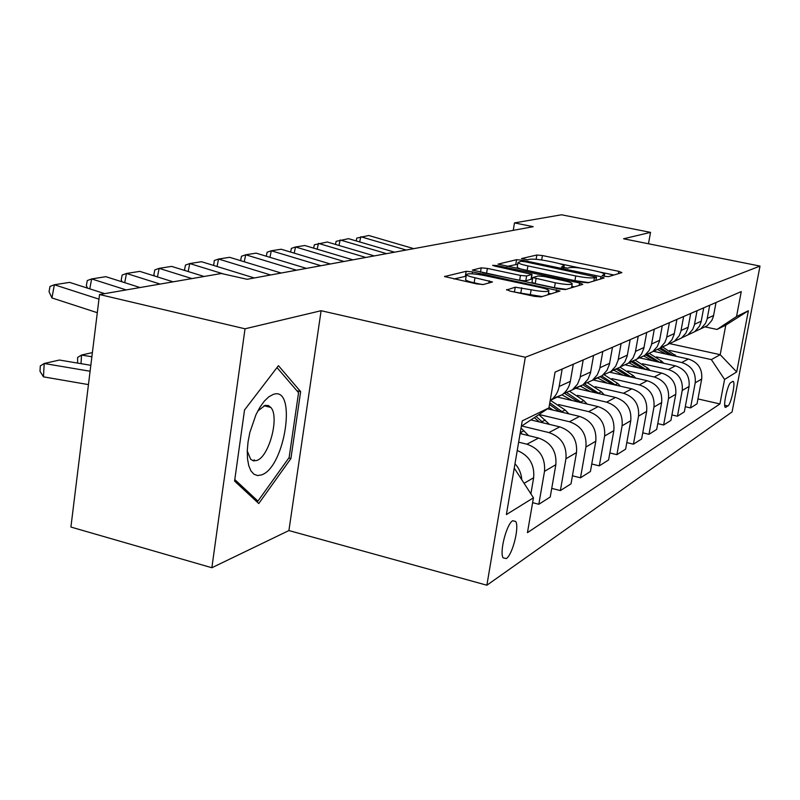 <?xml version="1.0" encoding="UTF-8"?>
<svg xmlns="http://www.w3.org/2000/svg" width="800" height="800" viewBox="0 0 800 800"><rect width="100%" height="100%" fill="white"/><g stroke="black" fill="none" stroke-linecap="round" stroke-linejoin="round"><path stroke-width="1.2" d="M604.44 276.28L608.45 276.65L621.91 272.61L618.83 271.34L542.44 255.55L536.86 255.01L521.52 258.55L527.51 259.8L529.52 259.32C533.16 258.83 539.24 259.41 547.76 261.06L554.17 262.39C560.12 263.67 563.45 264.8 564.15 265.78L561.42 267.02L567.65 268.15L569.55 267.65C573.04 267.12 579.11 267.69 587.75 269.37L594.26 270.72C600.5 272.06 603.96 273.24 604.65 274.26L602.13 275.49L604.44 276.28M253.72 460.91L254.34 459.86M506.28 558.58C512.44 555.07 519.55 527 515.7 521.47L512.72 520.74C506.67 523.75 499.31 552.11 503.11 557.84L506.28 558.58M506.68 289.53L509.81 291.04L534.45 296.35L541 296.91L559.98 291.03L472.48 271.9L466.15 271.32L444.55 276.54L476.78 283.93L483.35 284.51L492.47 281.96L474.97 277.75C469.98 276.65 467.12 275.64 466.4 274.72C467.41 273.23 473.36 273.49 484.25 275.49L539.75 287.33C545.15 288.52 548.2 289.61 548.9 290.6C547.83 292.05 541.91 291.78 531.14 289.78L515.25 287.19L506.61 290.01M321.11 310.71L245.02 328.8L99.54 294.53L70.91 527.05L211.86 567.74L288.91 530.56L486.88 585.22L525.31 357.26L321.11 310.71L288.91 530.56M648.48 243.76L650.53 232.38L623.59 238.78L760 266.08L525.31 357.26M650.53 232.38L561.55 214.78L514.48 222.9L513.25 230.36M99.54 294.53L221.37 273.5L247.13 279.29L533.24 226.68L514.48 222.9M582.09 282.23L588.06 282.77L604.09 277.96L600.97 276.64L522.36 260.24L516.56 259.69L498.06 264.13L582.09 282.23M582.77 284.36L565.47 289.56L559.22 289.01L472.35 270.09L481.2 267.85L487.37 268.42L520.47 275.43L526.61 275.98L532.06 274.4L494.78 266.09L492.61 265.34L497.03 265.57L579.6 282.97L582.77 284.36M732.63 381.47L730.67 382.71C727.76 383.98 722.93 405.73 725.22 407.32L727.95 405.98C730.88 404.51 735.6 383.04 733.33 381.5L732.63 381.47M486.88 585.22L732.09 411.92L760 266.08M670.08 343.71L720.2 354.68L725.79 325.12L717.03 329.45L736.53 316.53L741.26 291.59L555.07 372.1L548.91 407.9L521.34 426.27M736.53 316.53L748.38 310.76L736.69 371.95L724.57 379.45L711.36 359.6L669.69 350.43M697.95 398.93L719.92 403.95L724.57 379.45M719.92 403.95L527.45 532.66L533.45 497.81L506.38 514.57L522.25 420.88L548.91 407.9M245.02 328.8L211.86 567.74M711.36 359.6L720.2 354.68L736.69 371.95M514.04 469.35L514.8 468.93L514.14 468.77M532.61 502.67L538.82 504.27L544.51 471.34C545.49 457.75 539.62 448.7 526.92 444.2L518.65 442.17M538.82 504.27L550.23 497.02L555.85 464.68C556.82 451.34 551.06 442.46 538.56 438.06L520.11 433.56M551.73 488.38L560.39 490.57L565.95 458.75C566.92 445.62 561.24 436.9 548.93 432.58L521.84 426.03M560.39 490.57L571.02 483.82L576.51 452.55C577.48 439.65 571.9 431.09 559.78 426.86L530.98 419.94M572.43 475.79L580.5 477.8L585.93 447.02C586.89 434.32 581.4 425.9 569.46 421.75L539.08 414.5M580.5 477.8L590.43 471.49L595.8 441.22C596.75 428.74 591.35 420.47 579.59 416.41L547.56 408.8M591.76 464.01L599.29 465.86L604.61 436.05C605.56 423.76 600.24 415.62 588.64 411.63L558.57 404.54M599.29 465.86L608.59 459.96L613.85 430.62C614.79 418.54 609.55 410.54 598.13 406.63L557.3 397.05M609.85 452.96L616.9 454.68L622.11 425.78C623.04 413.87 617.88 405.99 606.61 402.15L577.46 395.35M616.9 454.68L625.63 449.14L630.77 420.69C631.7 408.97 626.61 401.22 615.51 397.45L575.81 388.25M626.81 442.59L633.43 444.18L638.53 416.14C639.45 404.58 634.43 396.96 623.48 393.25L595.18 386.72M633.43 444.18L641.63 438.97L646.67 411.35C647.59 399.98 642.64 392.47 631.85 388.84L593.21 379.97M642.75 432.83L648.98 434.31L653.96 407.07C654.87 395.85 650 388.46 639.34 384.88L611.86 378.61M648.98 434.31L656.7 429.4L661.64 402.57C662.54 391.52 657.73 384.24 647.22 380.72L609.91 372.25M657.76 423.63L663.63 425L668.51 398.53C669.41 387.63 664.66 380.45 654.28 377L627.57 370.96M663.63 425L670.92 420.38L675.75 394.28C676.64 383.54 671.96 376.47 661.72 373.07L625.63 364.95M671.92 414.94L677.45 416.22L682.24 390.47C683.12 379.87 678.5 372.9 668.39 369.55L642.4 363.73M677.45 416.22L684.34 411.85L689.07 386.46C689.95 376.01 685.4 369.14 675.42 365.85L640.14 357.98M685.3 406.72L690.53 407.92L695.21 382.85C696.08 372.54 691.59 365.76 681.72 362.52L656.42 356.9M690.53 407.92L697.05 403.78L701.68 379.05C702.55 368.88 698.11 362.2 688.37 359.01L653.42 351.28M704.88 326.85L717.03 329.45M701.52 328.45L707.29 325.7L711.83 320.47L713.41 316.38L716.04 302.49M694.89 331.57L700.87 328.76L705.47 323.45L707.07 319.31L709.72 305.23M688.87 334.47L694.78 331.65L699.43 326.28L701.05 322.09L703.73 307.82M681.75 337.79L687.99 334.88L692.7 329.44L694.34 325.18L697.05 310.71M674.87 340.97L681.55 337.95L685.85 333.23L687.97 328.12L690.71 313.45M667.85 344.38L674.37 341.36L679.19 335.77L680.87 331.39L683.64 316.51M660.54 347.75L667.54 344.61L671.95 339.76L674.12 334.51L676.92 319.41M653.1 351.36L659.92 348.24L664.87 342.48L666.59 337.98L669.42 322.65M645.34 354.93L652.68 351.68L657.2 346.7L659.42 341.28L662.28 325.74M637.43 358.77L644.58 355.53L649.17 350.47L651.42 344.97L654.32 329.19M629.18 362.56L636.88 359.2L641.52 354.06L643.8 348.49L646.73 332.47M620.75 366.65L628.27 363.29L632.98 358.08L635.29 352.41L638.25 336.13M611.95 370.69L620.06 367.2L624.83 361.91L627.17 356.16L630.16 339.63M602.97 375.05L610.88 371.57L615.72 366.19L618.09 360.35L621.12 343.54M593.57 379.36L602.12 375.73L607.02 370.28L609.42 364.34L612.48 347.27M583.96 384.02L592.3 380.4L597.28 374.86L599.72 368.82L602.81 351.46M573.89 388.62L582.93 384.86L587.98 379.23L590.45 373.1L593.58 355.45M563.6 393.63L572.42 389.86L577.54 384.13L580.05 377.89L583.21 359.93M552.79 398.55L562.37 394.64C566.63 391.31 569.29 386.88 570.33 381.35L573.3 364.22M550.16 400.67L551.08 400.01C555.42 396.62 558.11 392.11 559.16 386.48L562.18 369.03M530.89 493.84L533.65 477.71C534.72 464.64 529.25 455.56 517.24 450.49M521.76 479.71C521.38 473.63 519.12 468.3 514.99 463.73M514.8 468.93L533.45 497.81M725.79 325.12L748.38 310.76M234.58 481.08L258.77 503.54L290.91 458.53L300.65 391.65L278.46 365.68L244.53 409.98L234.58 481.08M296.87 390.72L300.65 391.65M288.81 457.99L290.91 458.53M541.5 259.96L537.01 259.4M613.94 275L599.8 272.06M581.43 268.25L559.59 263.71M517.7 264.27L506.9 266.41M595.94 280.41L596.52 277.03M596.39 277.09L525.02 261.72L520.95 261.34L517.99 262.54C518.72 263.52 522.02 264.65 527.9 265.92L575.74 275.94C584.71 277.68 590.95 278.26 594.44 277.67L596.39 277.09L595.81 280.45M517.28 266.8L517.22 267.18C517.94 268.18 521.24 269.32 527.12 270.6L527.9 265.92M588.71 282.58L574.93 280.66L527.12 270.6M532.04 274.53L531.25 279.21L525.8 280.84L519.66 280.29L482.35 272.65M531.49 277.79L532.69 278.04M571.77 286.32L574.41 286.87M555.3 282.8C565.51 284.69 571.15 284.99 572.22 283.68C571.58 282.75 568.59 281.7 563.26 280.54L544.23 276.52L538.17 275.97L532.77 277.57L555.3 282.8L554.46 287.7L566.19 289.34M531.97 282.31L535.22 283.6L536.05 278.72M554.46 287.7L535.22 283.6M542.16 296.56L515.14 292.19M465.67 279.27L465.59 279.74C466.31 280.66 469.17 281.68 474.15 282.79L474.97 277.75M482.54 284.6L474.15 282.79M466.16 276.19L453.89 279M551.16 293.86L548.44 293.28M676.64 356.41L662.63 346.95M666.04 354.07L657.78 349.61M672.88 355.58L660.64 347.89M659.5 348.54L670.41 355.04M406.21 250.04L360.8 236.75L359.67 241.94M413.79 248.65L368.77 235.5L356.8 238.09L356.18 240.91M663.73 363.24L661.81 361.3L649.21 353.33M652.56 360.75L643.85 356.06M661.81 361.3L659.75 362.34L647.11 354.33M645.77 354.97L657.16 361.78M650.11 370.46L647.95 368.28L635.04 360.07M638.32 367.81L629.14 362.88M645.91 369.52L632.81 361.13M631.4 361.8L643.17 368.9M635.71 378.11L633.3 375.67L620.05 367.2L610.88 371.57M623.26 375.28L613.81 370.17M631.27 377.1L617.69 368.32M616.19 369.04L628.38 376.44M386.57 253.65L340.17 239.98L338.98 245.47M394.55 252.18L348.55 238.67L336.12 241.34L335.45 244.42M365.87 257.46L318.44 243.39L317.19 249.2M374.28 255.91L327.27 242L314.34 244.78L313.62 248.14M344.04 261.47L295.52 246.98L294.21 253.15M352.92 259.84L304.84 245.52L295.52 246.98L291.38 248.39L290.6 252.07M620.47 386.23L617.78 383.49L604.22 374.77M607.29 383.2L597.55 377.9M615.76 385.15L601.67 375.94M600.08 376.7L612.71 384.44M320.96 265.72L271.31 250.77L269.94 257.33M330.34 263.99L281.15 249.23L271.31 250.77L267.13 252.21L266.29 256.23M273.16 394.45L268.79 396.82L264.31 401.15L259.96 407.22L255.95 414.74L249.83 432.53L248.05 441.85L247.26 450.78L247.51 458.87L248.76 465.69L250.94 470.9L253.94 474.24L257.59 475.57L261.69 474.85C285.35 466.95 297.24 385.38 273.16 394.45M247.26 451L250.68 459.32L253.49 460.87L256.77 460.5C269.13 456.79 279.7 416.82 270.84 407.45L268.46 405.58L265.1 405.37L257.79 411.03M268.14 405.46L268.17 406.78M254.19 459.82L253.56 460.88M277 367.58L298.56 392.69L289.13 457.54L257.94 501.12L234.8 479.57M255.43 500.44L257.94 501.12M604.32 394.86L601.31 391.79L587.79 382.94M590.33 391.61L580.29 386.11M599.31 393.7L584.41 383.94M572.42 389.86L582.93 384.86L596.07 392.95M587.16 404.05L583.8 400.61L569.92 391.47M572.3 400.57L561.93 394.85M581.82 402.8L566.98 392.77M564.65 393.43L578.39 402M568.9 413.87L565.15 410.01L550.52 400.42M553.07 410.11L549.01 407.33M563.2 412.52L549.79 402.79M549.5 404.47L559.55 411.65M549.44 424.37L538.86 414.64M532.54 420.31L531.55 419.56M543.34 422.91L536.11 416.49M534.35 417.67L539.44 421.97M528.64 435.64L521.04 428.02M522.1 434.05L520.33 432.21M296.53 270.21L245.7 254.78L244.26 261.77M306.47 268.38L256.12 253.15L245.7 254.78L241.48 256.26L240.61 260.66M270.63 274.97L218.56 259.04L217.05 266.5M281.17 273.03L229.61 257.31L218.56 259.04L214.31 260.54L213.63 265.45M223.61 274L189.76 263.55L188.17 271.54M254.32 277.97L201.49 261.71L189.76 263.55L185.47 265.08L184.55 269.7L185 270.55M191.94 278.58L159.13 268.35L157.45 276.92M204.09 276.48L171.61 266.39L159.13 268.35L154.81 269.91L153.88 274.68L154.57 276.01M160.15 284.07L126.49 273.46L124.72 282.68M173.12 281.83L139.8 271.38L126.49 273.46L122.15 275.06L121.21 279.98L122.16 281.86M92.39 352.59L81.52 355.05L91.88 356.77M77.62 363.1L77.6 357.46L81.52 355.05L81.02 363.67M126.2 289.93L91.65 278.92L89.78 288.86M140.06 287.54L105.87 276.69L91.65 278.92L87.29 280.55L86.34 285.63L87.56 288.14M90.1 371.25L44.2 363.49L59.43 360.04L90.83 365.31M44.2 363.49L43.47 376.85L40 371.28L40.29 365.95L44.2 363.49M88.45 384.6L43.47 376.85M98.97 299.15L54.37 284.76L51.95 297.94L97.31 312.7M104.69 293.64L69.59 282.38L54.37 284.76L50 286.43L49.04 291.68L51.95 297.94M526.92 444.2L538.56 438.06M548.93 432.58L559.78 426.86M569.46 421.75L579.59 416.41M588.64 411.63L598.13 406.63M606.61 402.15L615.51 397.45M623.48 393.25L631.85 388.84M639.34 384.88L647.22 380.72M654.28 377L661.72 373.07M668.39 369.55L675.42 365.85M681.72 362.52L688.37 359.01M707.25 318.43L713.6 315.52M695.21 382.85L701.68 379.05M682.24 390.47L689.07 386.46M694.53 324.28L701.23 321.2M668.51 398.53L675.75 394.28M681.06 330.47L688.16 327.21M653.96 407.07L661.64 402.57M666.79 337.03L674.32 333.57M638.53 416.14L646.67 411.35M651.63 343.99L659.63 340.32M622.11 425.78L630.77 420.69M635.5 351.4L644.01 347.49M604.61 436.05L613.85 430.62M618.3 359.3L627.38 355.13M585.93 447.02L595.8 441.22M599.94 367.74L609.64 363.28M565.95 458.75L576.51 452.55M580.27 376.78L590.67 372M544.51 471.34L555.85 464.68M559.16 386.48L570.33 381.35M524.09 483.33L533.65 477.71M724.69 405.24L727.95 405.98M725.08 407.13L725.98 407.34M603.83 276.14L604.06 274.83M563.26 267.7L563.48 266.39M536.14 259.32L536.86 255.01M541.69 259.99L542.44 255.55M618.42 273.65L618.83 271.34M515.8 264.29L516.56 259.69M522.18 261.31L522.36 260.24M600.55 279.02L600.97 276.64M574.93 280.66L575.74 275.94M593.86 281.03L594.44 277.67M480.49 272.26L481.2 267.85M486.58 273.26L487.37 268.42M519.66 280.29L520.47 275.43M525.8 280.84L526.61 275.98M531.01 279.45L531.82 274.63M496.87 266.54L497.03 265.57M579.18 285.44L579.6 282.97M514.44 292.04L515.25 287.19M520.84 292.84L521.69 287.75M530.28 294.87L531.14 289.78M488.81 283.11L489.19 280.79M444.8 276.75L444.88 276.23M465.35 276.28L466.15 271.32M472.17 273.8L472.48 271.9M556.09 292.38L556.53 289.8M673.07 355.63L674.92 354.69M645.78 369.38L647.95 368.28M631 376.83L633.3 375.67M615.34 384.72L617.78 383.49M598.72 393.09L601.31 391.79M581.04 402L583.8 400.61M562.21 411.49L565.15 410.01M542.1 421.63L545.24 420.04M520.58 432.47L523.95 430.77M512.78 520.7L515.7 521.47M700.87 328.76L707.29 325.7M687.99 334.88L694.78 331.65M674.37 341.36L681.55 337.95M659.92 348.24L667.54 344.61M644.58 355.53L652.68 351.68M628.27 363.29L636.88 359.2M592.3 380.4L602.12 375.73M551.08 400.01L562.37 394.64M732.8 381.38L733.33 381.5M604.3 276.25L604.6 274.54M563.8 267.81L564.1 266.09M517.22 267.18L517.99 262.54M571.52 287.74L572.17 283.99M531.95 282.44L532.77 277.57M548.19 294.75L548.83 290.98M465.59 279.74L466.4 274.72M264.01 405.74L270.84 407.45"/></g></svg>
